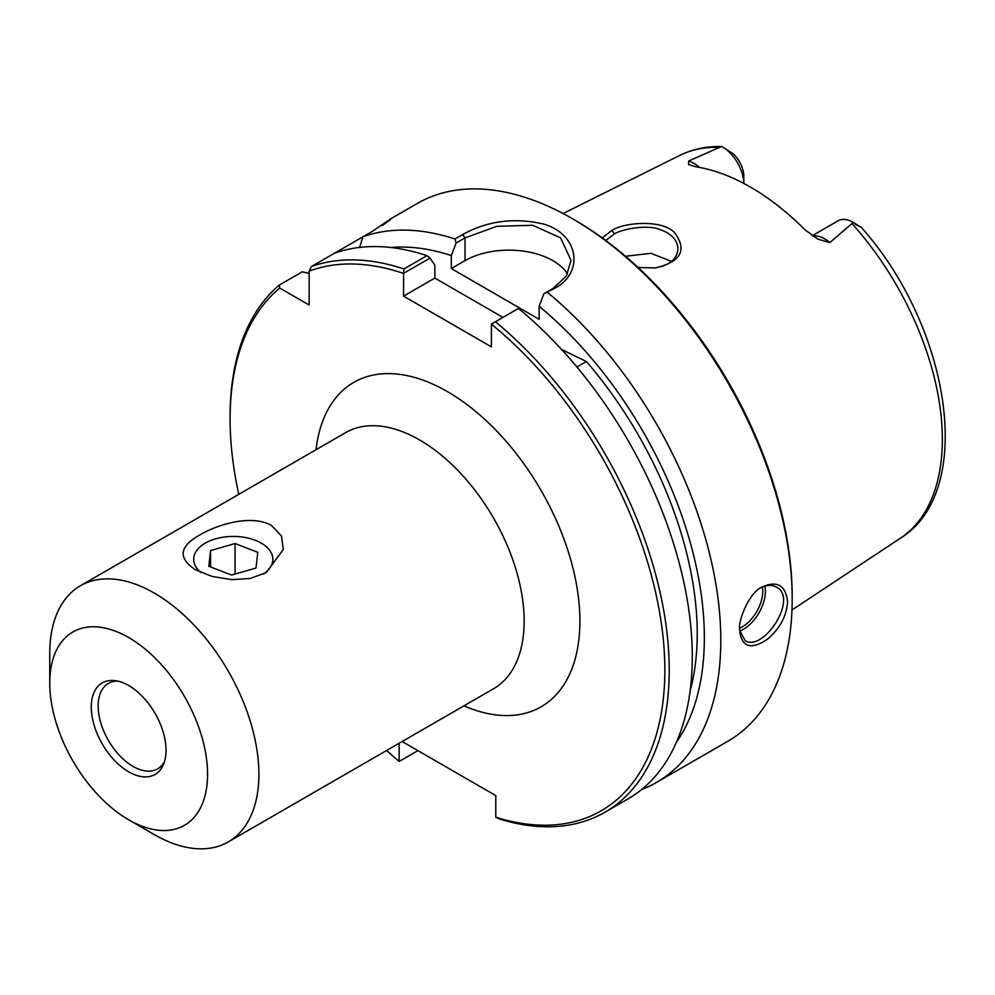 <?xml version="1.0" encoding="UTF-8"?>
<svg xmlns="http://www.w3.org/2000/svg" width="995" height="995" viewBox="0 0 995 995"><rect width="100%" height="100%" fill="white"/><g stroke="black" fill="none" stroke-linecap="round" stroke-linejoin="round"><path stroke-width="1.49" d="M271.486 525.459L281.498 536.031L283.339 549.476L266.175 572.635L250.354 578.431L231.823 579.65L212.059 576.428L195.082 569.563C177.607 557.797 179.374 546.155 200.393 534.651C218.651 523.867 252.22 514.315 271.486 525.459M263.563 574.015A39.589 22.86 0 0 0 272.879 559.289A39.589 22.86 0 0 0 233.29 536.442A39.589 22.86 0 0 0 193.689 559.289A39.589 22.86 0 0 0 201.015 572.535M128.666 819.78L154.312 834.594A147.882 85.383 -120 0 0 228.253 841.919A147.882 85.383 -120 0 0 258.887 774.222A147.882 85.383 -120 0 0 194.336 625.395A147.882 85.383 -120 0 0 80.371 585.781A147.882 85.383 -120 0 0 49.75 653.479L49.75 683.092A111.602 64.426 -120 0 0 128.666 819.78A111.602 64.426 -120 0 0 207.569 774.222A111.602 64.426 -120 0 0 128.666 637.534A111.602 64.426 -120 0 0 49.75 683.092M417.937 750.653L399.157 761.424A307.405 177.483 60 0 1 386.657 750.466M238.775 494.328A307.405 177.483 60 0 1 230.094 419.106A307.405 177.483 60 0 1 279.794 288.065L279.147 285.167A310.502 179.274 -120 0 0 230.094 416.569L230.094 419.106M399.157 761.424L399.157 743.24M402.129 741.524L495.771 795.59L495.771 817.206L499.751 819.096A310.502 179.274 -120 0 0 604.91 812.243A310.502 179.274 -120 0 0 660.195 592.92A310.502 179.274 -120 0 0 495.386 321.758L518.457 308.45A310.502 179.274 -120 0 1 683.254 579.6A310.502 179.274 -120 0 1 627.982 798.923L604.91 812.243M495.386 321.758L491.381 324.134A307.405 177.483 60 0 1 664.822 667.496A307.405 177.483 60 0 1 495.771 817.206M491.381 324.134L491.381 346.845L403.547 296.137L403.597 273.351L430.051 258.078L434.84 265.093L434.84 278.078L403.547 296.137M430.051 258.078L426.992 255.64L403.933 268.961A310.502 179.274 -120 0 0 311.335 266.585L309.147 271.125A307.405 177.483 60 0 1 403.547 273.426M309.147 271.125L309.147 305.017L279.794 288.065M164.486 761.61A49.29 28.457 60 0 1 157.658 768.836A49.29 28.457 60 0 1 108.368 740.379A49.29 28.457 60 0 1 108.368 683.453A49.29 28.457 60 0 1 118.032 681.152M166.028 750.23A52.847 30.509 60 0 1 163.566 764.21A52.847 30.509 60 0 1 102.236 743.912A52.847 30.509 60 0 1 115.333 680.655A52.847 30.509 60 0 1 166.028 750.23M561.566 349.456L586.403 361.533L576.926 367.006M567.511 274.085A62.1 35.857 0 0 0 465.026 260.64L451.307 268.563L539.128 319.271L539.128 306.286A295.739 170.742 60 0 1 676.488 742.096M390.935 247.506A295.739 170.742 60 0 1 451.307 255.578L456.096 243.041L465.026 237.88L496.866 226.3L532.673 225.268L560.595 237.88L571.043 260.392L566.329 276.088L552.859 288.587L543.917 293.749L539.128 306.286M502.948 317.393L434.84 278.078M586.403 361.533A285.664 164.934 60 0 1 690.182 690.629M451.307 268.563L451.307 255.578M403.933 268.961L403.597 273.351M760.665 587.883C766.523 584.836 771.734 584.55 776.299 587.038C798.761 597.721 764.048 651.874 745.255 640.83L739.708 630.643M855.339 224.373C867.254 230.069 859.133 226.848 853.337 222.432L829.83 242.556L817.853 239.123L805.017 229.808A223.589 129.089 -120 0 0 695.903 166.824L688.602 164.511L688.664 161.053L721.524 146.501C706.301 146.215 692.296 149.225 679.486 155.543A221.064 127.634 60 0 1 719.82 147.397M638.131 267.531L655.27 267.916C680.518 261.959 687.184 250.529 675.282 233.626C664.66 219.497 625.718 221.736 611.95 230.305L602.249 237.929M605.719 240.467L614.437 233.875C622.248 228.887 648.516 224.161 660.717 229.808C671.812 233.974 677.558 240.317 677.956 248.837C677.16 259.148 669.399 265.528 654.66 267.991M671.563 261.399L650.879 253.327L625.469 256.237M739.683 629.412L739.782 632.024C742.345 647.546 751.66 649.872 767.692 639.014C779.893 628.591 786.523 616.179 787.592 601.751C785.615 585.085 777.008 580.234 761.76 587.187C748.949 592.672 737.88 621.427 739.683 629.412M426.992 255.64A310.502 179.274 -120 0 0 334.407 253.265L362.926 236.798A310.502 179.274 60 0 1 454.939 238.987L456.096 243.041M383.572 224.447L390.401 219.124M382.341 225.591C396.209 215.393 392.826 217.345 372.217 231.437L362.926 236.798L359.581 247.419M543.917 293.749L555.247 288.015C584.65 272.12 578.468 233.9 543.394 224.024C514.328 217.333 487.413 220.84 462.638 234.546L454.939 238.987M547.548 292.455A310.502 179.274 60 0 1 720.803 640.307A310.502 179.274 60 0 1 656.501 782.456A310.502 179.274 60 0 1 641.588 789.545M389.928 219.273L417.365 203.44A310.502 179.274 60 0 1 572.622 218.813A310.502 179.274 60 0 1 792.182 599.102A310.502 179.274 60 0 1 727.867 741.25L656.501 782.456M792.182 599.102L792.182 596.565A307.405 177.483 -120 0 0 574.812 220.082L572.622 218.813M279.147 285.167L302.219 271.846L309.147 273.376M722.395 146.837L733.402 153.964A20.994 12.114 60 0 1 743.825 176.351L743.825 183.441A30.31 17.5 -120 0 0 722.395 146.837A30.31 17.5 -120 0 0 722.233 146.75M812.256 235.715L838.014 220.84A30.31 17.5 60 0 1 853.175 222.345L861.471 227.556C950.424 327.181 976.568 491.455 900.413 538.196L791.97 610.01M334.407 253.265L311.335 266.585M208.788 566.279L210.567 550.533L235.056 543.556L257.78 552.312L256.001 568.058L231.512 575.035L208.788 566.279M210.567 550.533L210.567 566.963M235.056 543.556L235.056 574.028M80.371 585.781L345.638 432.626A147.882 85.383 60 0 1 459.603 472.252A147.882 85.383 60 0 1 524.154 621.067A147.882 85.383 60 0 1 493.52 688.764L228.253 841.919M463.919 705.853A187.309 108.144 -120 0 0 579.911 621.067A187.309 108.144 -120 0 0 455.71 396.706A187.309 108.144 -120 0 0 316.037 449.715M462.638 234.546L465.026 237.88L465.026 260.64M739.758 631.041A31.056 17.922 120 0 0 765.391 591.241A31.056 17.922 120 0 0 764.881 586.105M762.394 587.025A29.191 16.853 -60 0 1 762.755 591.241A29.191 16.853 -60 0 1 739.695 628.231M852.242 223.85A221.064 127.634 60 0 1 942.352 439.38A221.064 127.634 60 0 1 900.413 538.196M611.937 230.305L614.425 233.875M552.859 288.587L555.247 288.015M699.473 167.421A30.31 17.5 -120 0 0 688.664 161.053M812.828 236.089A30.31 17.5 60 0 1 829.83 242.556M679.486 155.543L563.071 213.539"/></g></svg>
